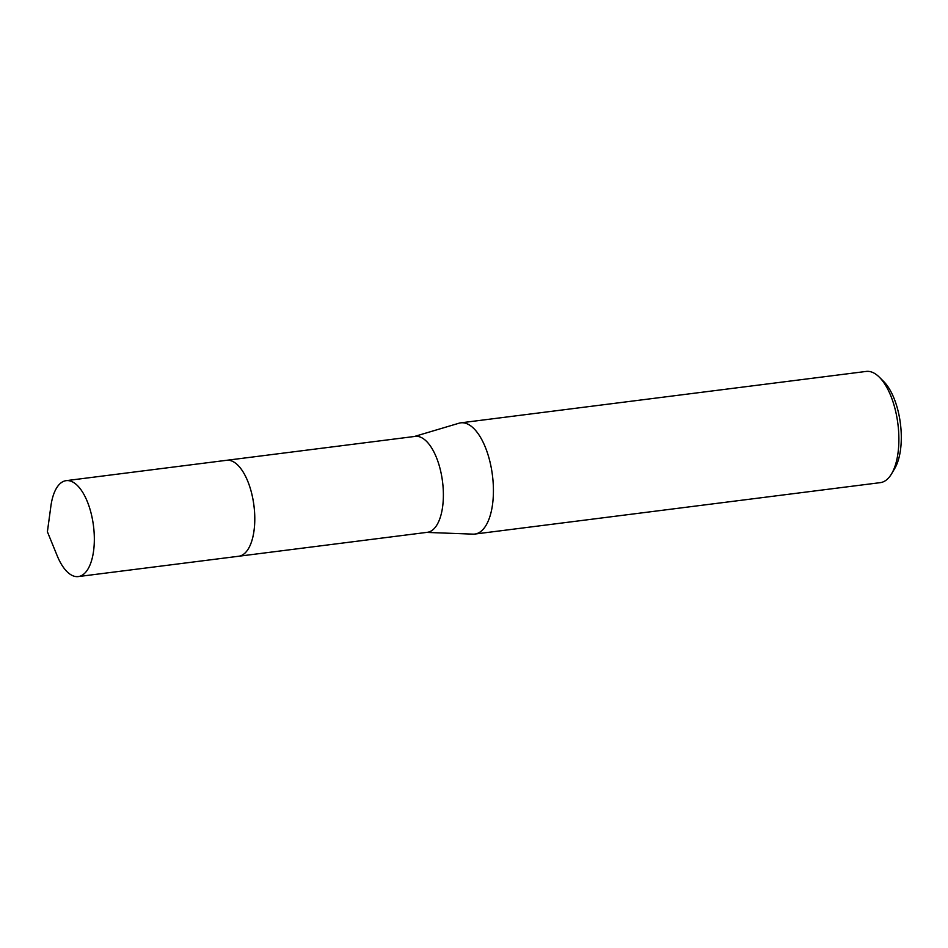 <?xml version="1.0" encoding="UTF-8"?>
<svg xmlns="http://www.w3.org/2000/svg" width="948" height="948" viewBox="0 0 948 948"><rect width="100%" height="100%" fill="white"/><g stroke="black" fill="none" stroke-linecap="round" stroke-linejoin="round"><path stroke-width="1.42" d="M249.81 546.119A48.348 21.425 -97.2 0 0 239.82 467.34M244.572 553.466A48.348 21.425 -97.2 0 0 254.479 511.031A48.348 21.425 -97.2 0 0 237.889 465.231M239.18 556.18L427.358 532.314A48.348 21.425 -97.2 0 0 443.38 493.991A48.348 21.425 -97.2 0 0 426.481 441.318A48.348 21.425 -97.2 0 0 415.2 436.388L227.01 460.254M426.588 532.409L473.04 534.139A56.05 24.838 -97.2 0 0 474.853 534.056A56.05 24.838 -97.2 0 0 493.422 489.63A56.05 24.838 -97.2 0 0 473.846 428.555A56.05 24.838 -97.2 0 0 460.752 422.844A56.05 24.838 -97.2 0 0 458.974 423.223L414.418 436.483M474.853 534.056L880.313 482.639A56.05 24.838 -97.2 0 0 891.57 473.822A56.05 24.838 -97.2 0 0 897.898 423.898A56.05 24.838 -97.2 0 0 879.306 377.138A56.05 24.838 -97.2 0 0 879.294 377.138A56.05 24.838 -97.2 0 0 866.199 371.426L460.752 422.844M891.57 473.822L894.722 468.513A50.445 22.349 -97.2 0 0 900.41 423.578A50.445 22.349 -97.2 0 0 883.678 381.499A50.445 22.349 -97.2 0 0 883.678 381.487L879.306 377.138M57.176 555.718A48.348 21.425 -97.2 0 0 78.305 576.574A48.348 21.425 -97.2 0 0 93.71 549.959A48.348 21.425 -97.2 0 0 66.135 480.66A48.348 21.425 -97.2 0 0 50.884 506.137L47.4 531.769L57.176 555.718M78.305 576.574L238.766 556.239A48.36 21.425 -97.2 0 0 254.159 529.624A48.36 21.425 -97.2 0 0 226.596 460.301L66.135 480.66"/></g></svg>

